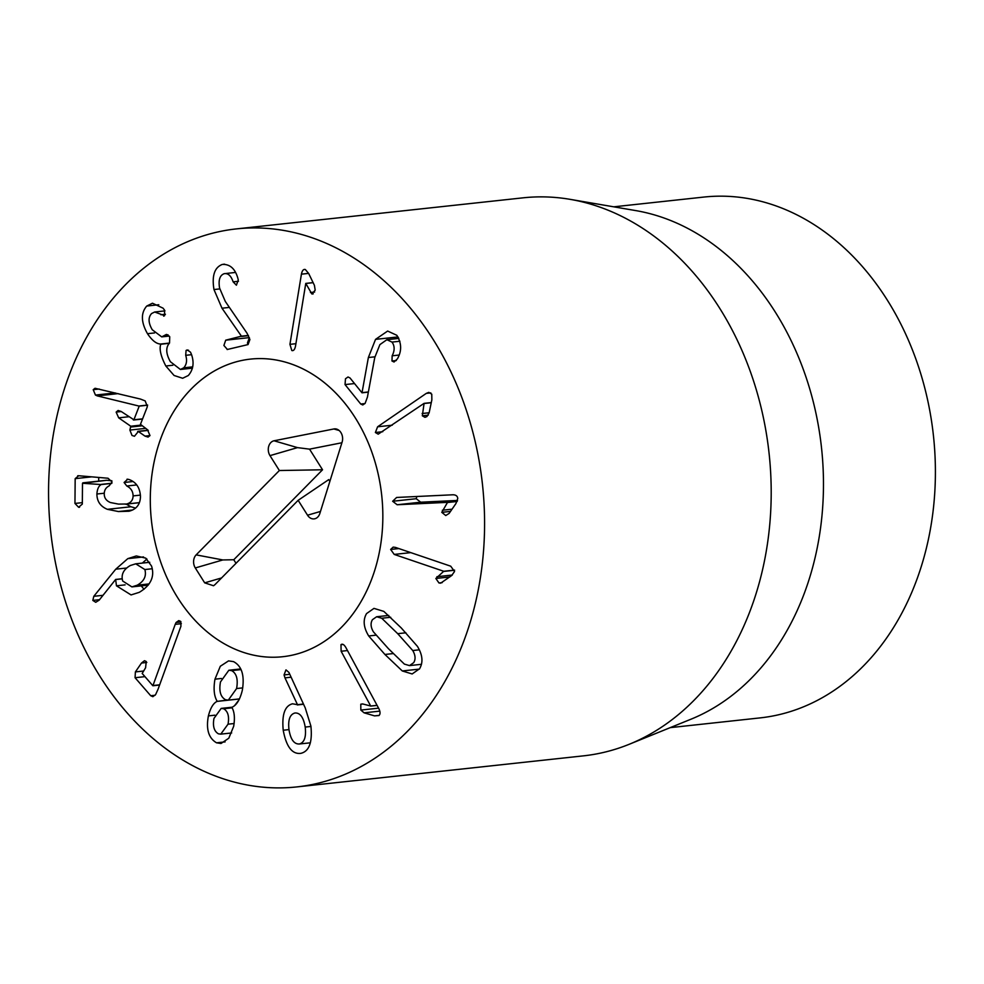 <?xml version="1.0" encoding="UTF-8"?>
<svg xmlns="http://www.w3.org/2000/svg" width="984" height="984" viewBox="0 0 984 984"><rect width="100%" height="100%" fill="white"/><g stroke="black" fill="none" stroke-linecap="round" stroke-linejoin="round"><path stroke-width="1.48" d="M368.373 357.524L375.544 339.369L387.647 331.054L396.81 335.286C401.669 343.145 401.878 351.005 397.413 358.853L394.043 362.014L391.989 361.005L392.149 355.802C394.83 350.501 394.781 345.938 391.989 342.088L386.884 339.701L379.886 344.621L374.756 357.536L367.438 397.056L365.126 403.378L362.776 404.965L360.734 404.018L345.04 384.584L345.482 378.754L348.041 376.983L349.997 377.954L362.001 392.813L368.373 357.524L374.892 356.823M391.989 342.088L399.898 341.227M392.149 355.802L399.098 355.039M398.446 337.733L397.917 338.496M362.124 392.641L368.385 391.964M362.001 392.813L368.36 392.124M360.734 404.018L364.99 403.551M426.293 393.379L428.815 392.37L431.767 394.178L431.853 399.885L429.135 412.813L426.884 416.589L424.94 417.327L422.333 415.802L424.079 403.366L378.2 434.165L375.384 432.505L377.61 426.785L426.293 393.379L430.82 392.887M424.079 403.366L431.287 402.579M424.141 403.502L431.25 402.739M422.333 415.802L428.224 415.174M377.61 426.785L392.247 425.199M397.142 504.755L392.653 501.262L396.626 497.461L452.923 494.78C455.899 494.829 457.511 496.059 457.744 498.482L455.924 503.562L449.085 513.451L445.752 515.53L441.779 512.344L447.548 502.344L397.142 504.755L420.709 502.197L457.535 500.438M447.548 502.344L457.24 501.299M447.56 502.504L457.166 501.471M441.779 512.344L450.5 511.397M416.847 496.502L416.22 498.716L420.709 502.197M394.215 554.423L390.648 549.453L393.157 547.116L395.383 547.387L450.721 566.194L454.546 571.507L451.619 575.578L440.684 583.155L438.975 582.971L435.851 578.481L443.747 571.274L394.215 554.423L410.808 552.627M443.747 571.274L454.559 570.093M443.722 571.421L454.583 570.253M435.851 578.481L449.774 576.968M438.975 582.971L442.197 582.626M305.2 727.078C303.539 717.373 300.12 712.674 294.954 712.994C289.862 714.384 287.869 719.968 289.001 729.771C290.661 739.525 294.118 744.273 299.382 743.99L310.366 742.809L299.382 743.99C304.388 742.563 306.332 736.93 305.2 727.078L310.944 726.45M284.979 677.865L284.056 674.926L285.975 669.883L288.915 672.404L305.224 707.865L310.895 726.057C312.543 742.354 309.161 751.456 300.723 753.375C292.113 754.371 286.27 746.659 283.22 730.239C281.744 714.581 284.843 705.774 292.519 703.794L297.476 704.679L284.979 677.865L291.116 677.201M284.056 674.926L289.788 674.298M297.476 704.679L303.453 704.027M297.389 704.938L303.564 704.261M283.22 730.239L288.976 729.611M228.03 724.187C229.42 716.45 227.968 711.309 223.651 708.738L221.191 708.394L213.971 718.418C212.593 726.13 214.069 731.272 218.411 733.818L220.773 734.138L228.03 724.187L234.143 723.523M223.651 708.738L232.101 707.816M236.59 688.542C238.226 679.341 236.578 673.364 231.621 670.621L228.854 670.239L220.477 681.937C218.842 691.039 220.527 696.967 225.533 699.735L228.313 700.128L236.59 688.542L242.728 687.877M231.621 670.621L241.055 669.6M217.12 701.174C214.057 696.082 213.331 688.751 214.967 679.181L220.305 666.266L228.534 660.891L233.503 661.617C241.855 665.984 244.782 675.577 242.298 690.387C240.01 699.686 236.554 705.307 231.953 707.262L231.904 707.484C234.438 711.776 235.028 718.037 233.688 726.254L228.805 738.209L221.006 743.486L216.529 742.809C208.596 738.123 205.89 729.156 208.399 715.897C210.453 707.963 213.343 703.13 217.07 701.395L226.972 700.104M214.967 679.181L221.437 678.48M217.07 701.395L239.456 698.972M208.399 715.897L214.893 715.184M238.964 699.931L234.635 705.54M216.529 742.809L225.115 741.887M176.075 622.491L178.768 620.609L180.625 621.347L180.945 626.218L158.092 689.144L155.632 694.581L152.864 696.684L150.724 695.737L135.066 677.718L135.386 671.912L141.487 663.044L144.476 660.707L146.235 661.494L145.595 667.767L142.188 673.462L152.877 685.762L175.226 624.348L176.075 622.491L181.019 621.962M153.049 685.528L159.666 684.815M152.877 685.762L159.58 685.036M150.724 695.737L155.115 695.257M301.424 274.167C302.174 270.526 303.478 268.976 305.347 269.53L308.693 273.515L314.425 285.348L315.188 290.169L311.854 293.958L305.778 283.404L295.495 346.22C294.769 349.578 293.552 351.017 291.817 350.538L289.936 344.338L301.424 274.167L308.632 273.392M305.778 283.404L313.096 282.617M305.901 283.453L313.121 282.666M312.58 294.019L313.256 293.81M304.425 269.419L305.347 269.53M289.936 344.338L295.913 343.699M292.642 350.636L293.404 350.365M227.427 349.48L223.897 345.47L225.705 340.181L241.437 336.184L221.99 308.213L213.971 289.542C211.732 275.778 214.512 267.414 222.298 264.438C229.875 264.032 235.053 268.595 237.82 278.115L238.276 279.899L236.406 285.2L233.134 281.855C231.092 275.791 228.116 273.06 224.204 273.687C219.789 275.286 218.251 280.096 219.592 288.127L225.299 301.424L247.021 333.207L249.911 339.529L248.054 344.572L227.132 349.529M233.134 281.855L238.448 281.289M235.434 272.445L224.204 273.687M223.479 264.241L224.623 264.179M221.99 308.213L229.395 307.414M241.437 336.184L248.374 335.433M241.474 336.43L248.497 335.667M249.382 337.598L247.464 342.912L247.931 344.609M165.829 365.999C160.761 356.171 159.088 348.914 160.798 344.228L160.675 344.031C156.468 343.969 152.077 340.513 147.489 333.699C140.983 322.211 140.737 312.998 146.751 306.049L152.471 303.22L163.049 308.164L164.5 310.058L164.648 315.667L154.672 312.002L151.573 313.552C148.043 317.475 148.276 322.875 152.249 329.738L161.72 336.885L166.456 334.4L169.74 336.774L169.519 343.047C165.583 347.438 165.878 353.662 170.392 361.718L180.392 369.467L183.713 367.819C186.616 364.658 187.28 360.488 185.705 355.322L186.074 350.452L187.218 349.923L190.49 352.174L191.388 354.178C194.365 362.579 193.344 369.689 188.325 375.507L182.655 378.262L174.07 375.482L165.829 365.999L172.864 365.236M186.074 350.452L188.485 350.181M185.705 355.322L191.548 354.683M183.713 367.819L192.729 366.847M164.943 335.31L168.116 334.966M164.648 315.667L163.676 316.147M146.751 306.049L158.781 304.745M147.489 333.699L154.513 332.936M160.675 344.031L169.482 343.084M160.798 344.228L169.26 343.305M118.683 417.843L116.149 412.087L118.105 410.476L121.167 411.472L133.898 419.774L139.211 406.121L97.281 395.888L95.46 395.064L93.209 389.676L95.054 388.274L140.466 399.061L145.165 400.906L147.366 406.613L140.466 424.338L147.489 429.737L149.999 435.58L148.08 437.081L145.017 436.121L138.326 431.484L134.464 436.256L132.004 435.457L129.888 430.069L130.749 426.22L118.683 417.843L128.769 416.749M97.281 395.888L118.105 393.625M139.052 405.998L147.637 405.076M139.211 406.121L147.637 405.211M133.234 419.848L142.606 418.84M129.888 430.069L145.534 428.384M148.289 430.402L137.662 431.546M145.017 436.121L149.999 435.58M107.379 509.318C100.417 506.428 96.924 501.336 96.899 494.017C97.231 489.109 98.671 485.961 101.229 484.546L82.496 483.267L82.324 504.066L78.609 507.264L74.956 503.439L75.178 478.642L78.695 475.739L108.019 478.236L112.053 482.025L109.15 485.862C105.952 487.486 104.316 490.094 104.267 493.685C104.156 497.842 106.21 500.794 110.442 502.541L118.486 504.103L126.665 504.005C130.835 502.861 132.988 500.167 133.098 495.899C133.012 491.385 130.921 488.089 126.813 486.01L124.095 482.492L127.748 479.208L129.433 479.663C136.345 482.308 140.023 487.929 140.466 496.526C140.281 504.411 136.444 509.318 128.978 511.237L118.424 511.545L107.379 509.318L130.946 506.76L135.595 508.088M124.095 482.492L133.074 481.52M126.998 479.233L127.748 479.208M126.813 486.01L136.69 484.94M77.711 475.752L78.695 475.739M98.72 477.449L98.695 481.127M79.544 507.264L78.609 507.264M111.856 480.733L106.629 480.29L82.496 483.267M101.229 484.386L111.844 483.23M101.229 484.546L111.782 483.402M96.899 494.017L104.279 493.218M126.223 504.115L130.946 506.76M137.207 585.209C144.095 581.273 146.641 576.046 144.857 569.539L135.73 563.82L130.331 565.517C123.467 569.453 120.921 574.619 122.68 581.015L131.893 586.894L137.207 585.209L149.125 583.918M144.857 569.539L152.274 568.74M115.743 569.195L127.797 558.641L136.321 555.948L145.755 558.137L151.561 566.083C154.882 576.624 150.786 585.382 139.285 592.331L131.056 594.926L116.456 585.812L115.645 579.453L99.163 600.142L95.731 602.294L92.828 600.412L93.8 596.304L115.743 569.195L126.69 568.014M127.797 558.641L143.541 556.944M146.899 558.998L142.36 563.094M93.8 596.304L103.013 595.308M115.645 579.453L122.151 578.752M115.866 579.514L122.164 578.838M116.456 585.812L125.116 584.877M141.241 585.886L144.021 589.268M341.128 651.248L340.981 644.668C342.395 643.597 343.982 644.471 345.741 647.312L378.779 708.517C380.39 711.826 380.451 714.175 378.951 715.553L374.535 715.872L364.105 712.834L360.845 710.079L360.784 704.212L362.543 703.904L370.697 706.02L341.128 651.248L347.487 650.559M370.697 706.02L377.057 705.331M370.599 706.106L377.093 705.405M362.543 703.904L360.784 704.212L362.85 703.99M360.845 710.079L378.582 708.16M374.535 715.872L379.16 715.368M343.072 644.446L340.981 644.668L341.952 644.225M412.751 650.535L397.721 633.684L381.743 618.247L376.638 616.747L372.444 619.686C370.365 623.106 370.673 627.152 373.391 631.814L388.459 648.714L404.387 664.102L409.504 665.602L413.698 662.663C415.777 659.243 415.457 655.196 412.751 650.535L419.332 649.821M381.743 618.247L390.697 617.275M368.705 635.971C363.514 627.46 362.801 619.994 366.565 613.573L373.981 608.383L383.846 611.396L401.263 627.94L417.437 646.377C422.616 654.889 423.329 662.355 419.565 668.776L412.148 673.966L402.296 670.953L384.916 654.471L368.705 635.971L375.9 635.184M402.296 670.953L419.356 669.108M145.521 731.801A280.637 217.169 83.8 0 1 54.034 430.475A280.637 217.169 83.8 0 1 236.332 228.903A280.637 217.169 83.8 0 1 482.48 484.522A280.637 217.169 83.8 0 1 296.799 786.917A280.637 217.169 83.8 0 1 145.521 731.801M331.128 388.508A149.679 115.829 83.8 0 1 379.922 549.22A149.679 115.829 83.8 0 1 282.691 656.722A149.679 115.829 83.8 0 1 151.413 520.388A149.679 115.829 83.8 0 1 250.44 359.111A149.679 115.829 83.8 0 1 331.128 388.508M613.745 206.825L703.708 197.083A261.928 202.692 83.8 0 1 844.912 248.534A261.928 202.692 83.8 0 1 930.286 529.761A261.928 202.692 83.8 0 1 760.14 717.889L670.19 727.643M570.179 199.358L635.861 210.613A261.928 202.692 83.8 0 1 732.982 260.662A261.928 202.692 83.8 0 1 822.107 514.251A261.928 202.692 83.8 0 1 690.977 719.206L629.231 744.273A280.637 217.169 -96.2 0 0 769.734 524.681A280.637 217.169 -96.2 0 0 674.237 252.974A280.637 217.169 -96.2 0 0 570.179 199.358A280.637 217.169 -96.2 0 0 522.947 197.845L236.332 228.903M296.799 786.917L583.426 755.86A280.637 217.169 -96.2 0 0 629.231 744.273M204.684 582.848L195.299 567.952A9.36 7.245 83.8 0 1 196.148 554.878L279.37 470.524L269.985 455.629A9.36 7.245 83.8 0 1 274.044 440.783L333.871 428.962A9.36 7.245 83.8 0 1 336.762 429.135A9.36 7.245 83.8 0 1 342.124 442.062L319.849 513.463A9.36 7.245 83.8 0 1 316.393 518.125A9.36 7.245 83.8 0 1 307.537 515.21L298.152 500.315L214.93 584.668L213.54 585.751L204.684 582.848L221.572 577.94M298.152 500.315L328.742 479.614L329.861 481.385M274.044 440.783L297.512 447.622L309.542 449.147L322.543 469.774L233.774 559.748L236.012 563.303M341.915 442.751L309.542 449.147M279.37 470.524L322.543 469.774M196.148 554.878L222.827 559.945L233.774 559.748M191.474 388.742A149.679 115.829 83.8 0 1 250.44 359.111A149.679 115.829 83.8 0 1 381.718 495.432A149.679 115.829 83.8 0 1 282.691 656.722A149.679 115.829 83.8 0 1 160.429 561.237A149.679 115.829 83.8 0 1 191.474 388.742M391.989 361.005L396.318 360.538M375.544 339.369L397.966 336.934M345.04 384.584L354.523 383.563M422.148 413.514L429.147 412.751M375.384 432.505L382.776 431.693M442.369 510.229L452.037 509.183M392.653 501.262L416.22 498.716M436.921 576.71L452.32 575.037M390.648 549.453L398.852 548.568M175.226 624.348L181.363 623.684M141.487 663.044L146.813 662.466M135.386 671.912L143.332 671.051M135.066 677.718L144.956 676.648M310.415 292.494L314.634 292.039M213.971 289.542L219.752 288.915M225.705 340.181L249.26 337.623M165.238 335.027L167.797 334.757M160.884 314.757L165.435 314.265M93.209 389.676L99.2 389.024M95.46 395.064L115.214 392.923M116.149 412.087L121.253 411.533M130.749 426.22L140.847 425.125M131.093 426.994L141.856 425.826M133.098 495.899L140.417 495.112M126.665 504.005L139.396 502.615M75.178 478.642L91.709 476.846M74.956 503.439L82.336 502.639M118.424 511.545L132.655 509.995M92.828 600.412L99.519 599.699M364.105 712.834L379.799 711.125M397.721 633.684L405.888 632.798M384.916 654.471L393.157 653.573M307.537 515.21L320.476 511.446M333.871 428.962L339.148 430.488M269.985 455.629L297.512 447.622M195.299 567.952L222.827 559.945M386.884 339.701L398.803 338.41M231.67 732.957L220.773 734.138M232.027 707.225L221.191 708.394M239.493 698.911L228.313 700.128M240.76 668.948L228.854 670.239M180.392 369.467L192.47 368.151M161.72 336.885L169.248 336.073M154.672 312.002L164.943 310.882M133.652 420.008L142.532 419.049M137.908 431.324L148.08 430.217M125.386 504.202L139.371 502.689M82.877 482.837L106.444 480.29M148.252 585.123L131.893 586.894M149.74 562.294L135.73 563.82M421.472 664.298L409.504 665.602M388.754 615.443L376.638 616.747"/></g></svg>

